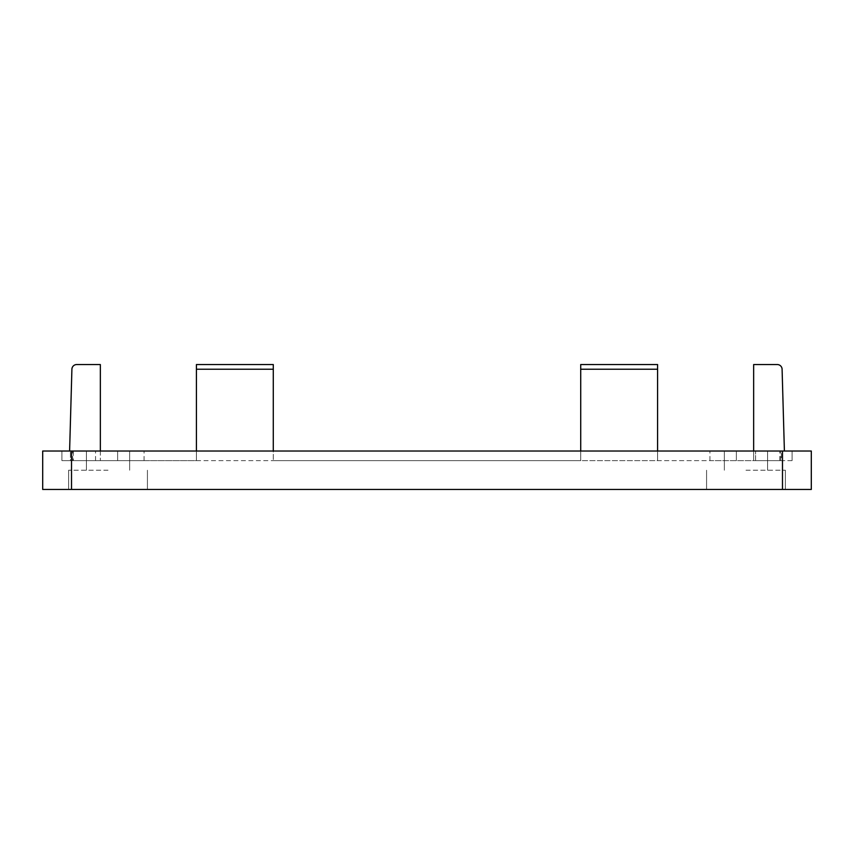 <?xml version="1.0" encoding="UTF-8"?>
<svg xmlns="http://www.w3.org/2000/svg" width="854" height="854" viewBox="0 0 854 854"><rect width="100%" height="100%" fill="white"/><g stroke="black" fill="none" stroke-linecap="round" stroke-linejoin="round"><path stroke-width="0.64" stroke-dasharray="4.27 3.2" d="M108.031 489.449L68.64 489.449L108.031 489.449M108.031 470.234L68.64 470.234L108.031 470.234M745.969 489.449L785.36 489.449L745.969 489.449M745.969 470.234L785.36 470.234L745.969 470.234M100.345 451.019L100.345 460.626L61.915 460.626L61.915 451.019L61.915 460.626L95.541 460.626L61.915 460.626L61.915 451.019L61.915 460.626L61.915 451.019L61.915 460.626L61.915 451.019L73.305 451.019L73.305 460.626L95.541 460.626L70.423 460.626L70.423 451.019L61.915 451.019L95.541 451.019L70.423 451.019L70.423 460.626L144.059 460.626L117.638 460.626L117.638 451.019L144.059 451.019L61.915 451.019L95.541 451.019L61.915 451.019L69.601 451.019L71.907 369.216A4.804 4.804 0 0 1 76.711 364.551L100.345 364.551L100.345 460.626L61.915 460.626L61.915 451.019L69.601 451.019M72.633 460.626L72.633 451.019M657.58 369.216L580.72 369.216L580.72 364.551L657.58 364.551L657.58 460.626L781.367 460.626L781.367 451.019L117.638 451.019L781.367 451.019M781.367 460.626L753.655 460.626L753.655 364.551L777.289 364.551A4.804 4.804 0 0 1 782.093 369.216L784.399 451.019L792.085 451.019L792.085 460.626L755.576 460.626L755.576 451.019L755.576 460.626L780.695 460.626L709.941 460.626L736.361 460.626L736.361 451.019L736.361 460.626L736.361 451.019L736.361 460.626L580.72 460.626L580.72 451.019L580.72 460.626L273.28 460.626L657.58 460.626L657.58 364.551L657.58 451.019M108.031 451.019L86.414 451.019L108.031 451.019M745.969 451.019L724.352 451.019L745.969 451.019M71.522 451.019L42.7 451.019L42.7 489.449L811.3 489.449L811.3 451.019L71.522 451.019L71.522 489.449M784.399 451.019L792.085 451.019L792.085 460.626L792.085 451.019L792.085 460.626L792.085 451.019L792.085 460.626L792.085 451.019L792.085 460.626L753.655 460.626L753.655 451.019M73.305 451.019L144.059 451.019L117.638 451.019L117.638 460.626L196.42 460.626L196.42 451.019L196.42 460.626L117.638 460.626L117.638 451.019L117.638 460.626L144.059 460.626L73.305 460.626M780.695 460.626L780.695 451.019L780.695 460.626M779.766 460.626L779.766 451.019M755.576 460.626L755.576 451.019L755.576 460.626M95.541 460.626L95.541 451.019L95.541 460.626M273.28 451.019L273.28 369.216L196.42 369.216L196.42 451.019M580.72 369.216L580.72 451.019M196.42 460.626L273.28 460.626L196.42 460.626L196.42 364.551L196.42 460.626M196.42 369.216L196.42 364.551L273.28 364.551L273.28 369.216M273.28 364.551L273.28 460.626L273.28 364.551L196.42 364.551L273.28 364.551M580.72 364.551L580.72 460.626L580.72 364.551L657.58 364.551L580.72 364.551M782.477 489.449L782.477 451.019M68.64 470.234L68.64 489.449L68.64 470.234M706.578 470.234L706.578 489.449L706.578 470.234M709.941 460.626L709.941 451.019L709.941 460.626M86.414 470.234L86.414 451.019L86.414 470.234M724.352 470.234L724.352 451.019L724.352 470.234M147.422 470.234L147.422 489.449L147.422 470.234M785.36 470.234L785.36 489.449L785.36 470.234M144.059 460.626L144.059 451.019L144.059 460.626M129.648 470.234L129.648 451.019L129.648 470.234M767.586 470.234L767.586 451.019L767.586 470.234"/><path stroke-width="1.28" d="M782.477 451.019L811.3 451.019L811.3 489.449L42.7 489.449L42.7 451.019L782.477 451.019L782.477 489.449M100.345 451.019L100.345 364.551L76.711 364.551A4.804 4.804 0 0 0 71.907 369.216L69.601 451.019M784.399 451.019L782.093 369.216A4.804 4.804 0 0 0 777.289 364.551L753.655 364.551L753.655 451.019M580.72 451.019L580.72 364.551L657.58 364.551L657.58 451.019M196.42 451.019L196.42 364.551L273.28 364.551L273.28 451.019M71.522 489.449L71.522 451.019M580.72 369.216L657.58 369.216M196.42 369.216L273.28 369.216"/></g></svg>
